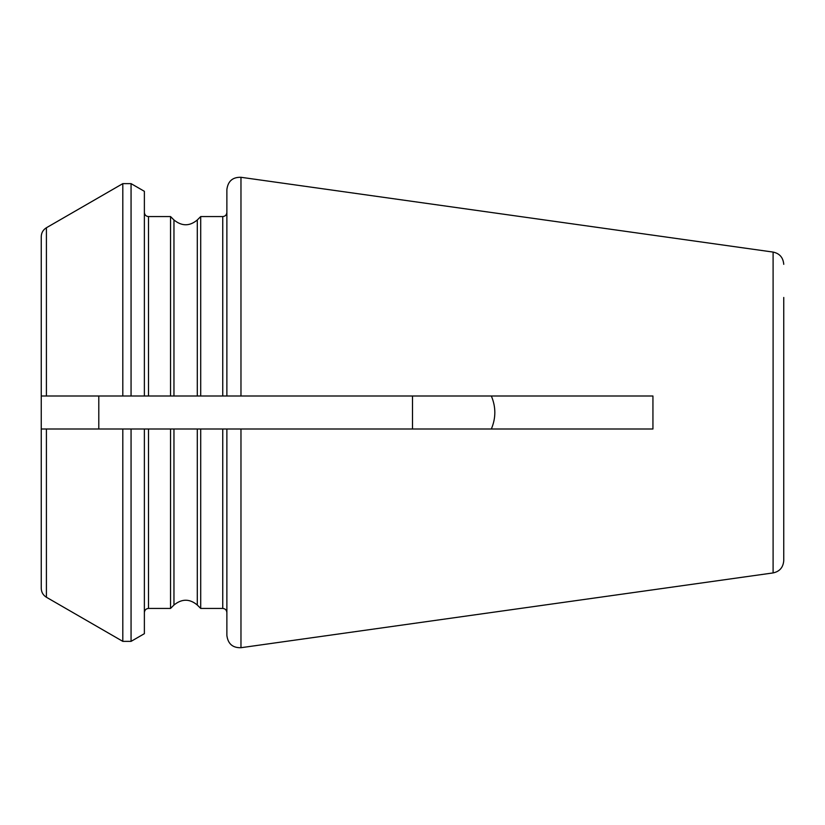 <?xml version="1.0" encoding="UTF-8"?>
<svg xmlns="http://www.w3.org/2000/svg" width="825" height="825" viewBox="0 0 825 825"><rect width="100%" height="100%" fill="white"/><g stroke="black" fill="none" stroke-linecap="round" stroke-linejoin="round"><path stroke-width="1.24" d="M46.406 396L46.406 227.752C43.096 229.804 41.374 232.784 41.25 236.682L41.25 396L652.936 396L652.936 429L240.972 429L240.972 647.708C232.66 647.934 227.968 643.851 226.875 635.456L226.875 429L240.972 429M46.406 227.752L122.812 183.635L131.062 183.635L144.375 191.318L144.375 396L98.794 396L98.794 429L41.25 429L41.25 588.318C41.374 592.216 43.096 595.196 46.406 597.248L46.406 429L41.25 429L41.25 396L98.794 396M170.538 216.562L170.538 396L173.962 396L173.962 219.976L170.538 216.562L148.5 216.562C146.015 216.346 144.643 214.964 144.375 212.438M197.288 219.976L200.712 216.562L200.712 396L197.288 396L197.288 219.976C189.647 226.37 181.861 226.37 173.962 219.976M240.972 647.708L773.097 572.921L773.097 252.079L240.972 177.292C232.66 177.066 227.968 181.149 226.875 189.544L226.875 396M226.875 248.078L226.875 228.195M226.875 576.923L226.875 596.805M46.406 429L144.375 429L144.375 633.683L131.062 641.365L131.062 429M98.794 429L226.875 429M200.712 608.438L197.288 605.024L197.288 429L200.712 429L200.712 608.438L222.75 608.438C225.235 608.654 226.607 610.036 226.875 612.562M170.538 429L170.538 608.438L173.962 605.024L173.962 429L170.538 429M773.097 572.921C779.625 571.539 783.173 567.456 783.75 560.67L783.75 297.464M412.5 396L412.5 429M491.349 429C495.99 418.007 495.99 407.003 491.349 396M122.812 183.635L122.812 396M131.062 183.635L131.062 396M148.5 396L148.5 216.562M200.712 216.562L222.75 216.562L222.75 396M240.972 177.292L240.972 396M122.812 429L122.812 641.365L131.062 641.365M222.75 429L222.75 608.438M170.538 608.438L148.5 608.438L148.5 429M222.75 216.562C225.235 216.346 226.607 214.964 226.875 212.438M46.406 597.248L122.812 641.365M197.288 605.024C189.647 598.63 181.861 598.63 173.962 605.024M148.5 608.438C146.015 608.654 144.643 610.036 144.375 612.562M773.097 252.079C779.625 253.461 783.173 257.544 783.75 264.33"/></g></svg>
